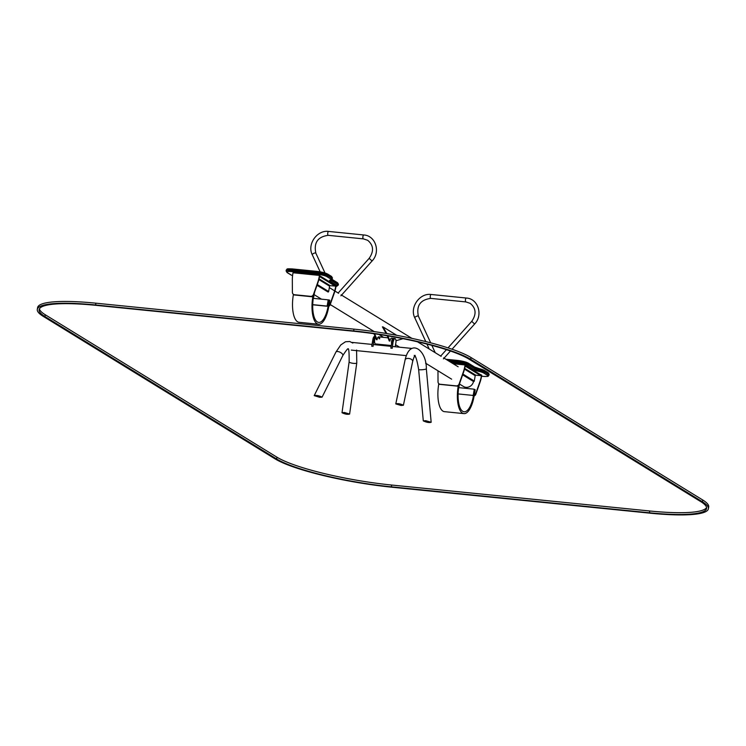<?xml version="1.0" encoding="UTF-8"?>
<svg xmlns="http://www.w3.org/2000/svg" width="746" height="746" viewBox="0 0 746 746"><rect width="100%" height="100%" fill="white"/><g stroke="black" fill="none" stroke-linecap="round" stroke-linejoin="round"><path stroke-width="1.12" d="M375.238 336.642A3.497 1.324 -84.3 0 0 374.054 339.234L373.065 346.368L374.054 339.234L372.935 339.16L371.704 346.228L373.037 339.132A3.497 1.324 -84.3 0 1 374.044 336.679A3.497 1.324 -84.3 0 1 374.613 336.427A3.497 1.324 -84.3 0 1 374.846 336.511M372.832 346.303L371.816 346.209M372.935 339.16A3.31 1.25 -84.3 0 1 373.886 336.828A3.31 1.25 -84.3 0 1 373.97 336.763M376.189 344.009L376.049 344.829M374.287 339.29A3.31 1.25 -84.3 0 1 375.341 336.884M393.431 341.22A3.31 1.25 -84.3 0 1 395.147 338.74L395.277 338.815A3.31 1.25 -84.3 0 1 395.529 339.076L395.408 338.898A3.497 1.324 -84.3 0 0 395.138 338.619L395.007 338.544A3.497 1.324 -84.3 0 0 394.774 338.46A3.497 1.324 -84.3 0 0 393.198 341.155L392.209 348.289L393.198 341.155L392.079 341.081L390.848 348.158L392.182 341.062A3.497 1.324 -84.3 0 1 393.189 338.6A3.497 1.324 -84.3 0 1 393.757 338.358A3.497 1.324 -84.3 0 1 393.991 338.442M391.976 348.233L390.96 348.13M392.079 341.081A3.31 1.25 -84.3 0 1 393.03 338.759A3.31 1.25 -84.3 0 1 393.114 338.684M395.529 339.076A3.31 1.25 -84.3 0 1 395.884 342.768L395.194 346.75M400.835 405.33L396.368 404.006C398.122 403.493 400.266 403.875 402.821 405.134L400.835 405.33M401.059 405.47L403.4 405.237C400.388 403.745 397.851 403.306 395.781 403.903L401.059 405.47M425.994 420.819L423.887 420.986C426.693 422.273 428.922 422.674 430.573 422.18L425.994 420.819M425.77 420.688L431.169 422.283C429.22 422.861 426.591 422.404 423.29 420.884L425.77 420.688M319.391 397.161L314.812 395.744C316.77 395.343 318.999 395.772 321.479 397.04L319.391 397.161M319.614 397.292L322.076 397.161C319.148 395.66 316.528 395.156 314.206 395.622L319.614 397.292M344.577 412.622L342.591 412.827C345.184 414.086 347.328 414.45 349.044 413.937L344.577 412.622M344.354 412.482L349.622 414.039C347.608 414.645 345.062 414.207 342.013 412.725L344.354 412.482M319.26 276.346L320.323 276.151L335.206 285.298L335.066 286.072L330.17 285.671A0.55 0.504 -58.4 0 0 329.573 286.156L328.65 291.518A0.55 0.504 121.6 0 1 328.053 292.003L317.013 285.308M335.224 285.345L319.68 275.712M335.234 285.121L335.066 286.072L319.54 276.524M464.889 365.885L465.952 365.689L480.844 374.837L480.704 375.611L475.808 375.21A0.55 0.504 -58.4 0 0 475.202 375.695L474.288 381.057A0.55 0.504 121.6 0 1 473.691 381.542L473.524 381.523A6.994 6.369 121.6 0 1 467.229 387.314A6.994 6.369 121.6 0 1 463.48 386.475L459.564 384.069M480.853 374.884L465.308 365.251M480.872 374.66L480.704 375.611L465.178 366.062M462.651 374.846L473.524 381.523M391.305 345.529L375.62 343.953A3.674 1.389 -84.3 0 1 374.557 341.286A3.674 1.389 -84.3 0 1 375.48 337.248M391.585 343.943A3.674 1.389 -84.3 0 1 391.883 340.167A3.674 1.389 -84.3 0 1 393.301 338.339A3.674 1.389 -84.3 0 1 393.496 338.395M458.314 385.533L458.193 386.214A22.622 8.551 95.7 0 0 463.891 413.61A22.622 8.551 95.7 0 0 474.12 396.005A2.76 2.508 -58.4 0 0 475.817 394.205L479.958 382.484A36.787 33.495 -58.4 0 0 481.636 376.021L481.776 375.219L480.956 375.005M474.176 395.678A2.76 2.508 -58.4 0 0 475.566 394.047L479.697 382.325A36.787 33.495 -58.4 0 0 481.384 375.863L481.515 375.061M293.654 294.474A2.76 2.508 -58.4 0 0 294.773 294.884L310.877 296.507A2.76 2.508 -58.4 0 0 313.749 294.567L317.88 282.837A36.787 33.495 -58.4 0 0 319.568 276.374L319.447 275.414L293.01 272.756L292.88 273.558A36.787 33.495 -58.4 0 0 292.329 280.132L292.385 292.283A2.76 2.508 -58.4 0 0 294.511 294.726L310.616 296.349A2.76 2.508 -58.4 0 0 313.488 294.4L317.628 282.678A36.787 33.495 -58.4 0 0 319.307 276.216L319.447 275.414M387.211 335.784L389.263 340.969L389.944 341.034A3.674 1.389 -84.3 0 1 391.603 338.171L393.301 338.339M395.986 340.745L402.476 338.861L401.805 338.442M386.139 333.453L382.381 326.851L383.062 326.925L386.848 333.574M396.704 335.308L383.062 326.925M387.911 335.905L389.944 341.034M373.998 333.723L376.394 339.672L377.066 339.738A3.674 1.389 -84.3 0 1 378.735 336.875A3.674 1.389 -84.3 0 1 379.742 338.824M378.381 336.95A3.674 1.389 -84.3 0 1 379.071 338.759M372.431 330.497L372.907 331.429M374.688 333.826L377.066 339.738M453.223 363.759L465.075 364.953L464.945 365.754A36.787 33.495 121.6 0 1 463.257 372.217L459.126 383.938A2.76 2.508 121.6 0 1 456.244 385.878L440.14 384.265A2.76 2.508 121.6 0 1 438.023 381.821L437.967 370.79M465.075 364.953L465.196 365.913A36.787 33.495 121.6 0 1 463.518 372.375L459.377 384.097A2.76 2.508 121.6 0 1 456.505 386.036L440.401 384.423A2.76 2.508 121.6 0 1 439.291 384.004M335.318 285.466L335.887 285.522L335.747 286.324A36.787 33.495 121.6 0 1 334.068 292.786L329.928 304.508A2.76 2.508 121.6 0 1 328.865 305.944M335.887 285.522L336.008 286.483A36.787 33.495 121.6 0 1 334.32 292.945L330.189 304.666A2.76 2.508 121.6 0 1 328.8 306.308M474.12 396.005L475.193 389.748L474.54 389.347L473.468 395.604A20.785 7.852 -84.3 0 1 464.077 411.783A20.785 7.852 -84.3 0 1 458.846 386.605L459.723 383.118M473.869 389.281L474.54 389.347M438.816 383.668L438.713 384.255A22.622 8.551 95.7 0 0 444.411 411.652L463.891 413.61M313.012 295.714L312.826 296.833A22.622 8.551 95.7 0 0 318.523 324.24A22.622 8.551 95.7 0 0 328.744 306.625L329.816 300.368L329.163 299.967L328.1 306.224A20.785 7.852 -84.3 0 1 318.701 322.412A20.785 7.852 -84.3 0 1 313.469 297.234L314.644 292.031A0.923 0.839 -58.4 0 0 314.644 292.012L314.644 292.022M327.587 299.808L329.163 299.967M293.43 294.334L293.337 294.875A22.622 8.551 95.7 0 0 299.034 322.281L318.523 324.24M313.488 297.132A0.923 0.839 -58.4 0 0 313.88 296.498M312.714 304.778L326.561 306.177A0.923 0.839 -58.4 0 0 327.559 305.366L328.324 300.899A0.923 0.839 -58.4 0 0 327.82 299.957M312.723 304.648L326.3 306.009A0.923 0.839 -58.4 0 0 327.298 305.207L328.063 300.741A0.923 0.839 -58.4 0 0 327.373 299.761L313.292 298.344M458.865 386.512A0.923 0.839 -58.4 0 0 459.256 385.878M473.468 395.604L472.628 395.52A0.923 0.839 -58.4 0 0 473.626 394.709L474.391 390.242A0.923 0.839 -58.4 0 0 473.887 389.3M458.1 393.925L472.367 395.361A0.923 0.839 -58.4 0 0 473.365 394.55L474.13 390.083A0.923 0.839 -58.4 0 0 473.44 389.104L458.678 387.622M274.957 458.809A91.963 15.33 -170.3 0 0 392.032 487.231L650.111 513.183A91.963 15.33 -170.3 0 0 708.392 508.772A91.963 15.33 -170.3 0 0 702.462 501.797L470.735 359.339A91.963 15.33 -170.3 0 0 353.66 330.926L95.581 304.974A91.963 15.33 -170.3 0 0 37.3 309.376A91.963 15.33 -170.3 0 0 43.231 316.351L274.957 458.809M708.392 508.772L708.7 506.991A91.963 15.33 -170.3 0 0 702.769 500.016L471.043 357.548A91.963 15.33 -170.3 0 0 353.968 329.135L95.889 303.184A91.963 15.33 -170.3 0 0 37.608 307.585L37.3 309.376M706.574 507.541A90.126 15.023 9.7 0 1 649.766 510.991L391.687 485.04A90.126 15.023 9.7 0 1 276.952 457.195L45.236 314.737A90.126 15.023 9.7 0 1 39.426 308.816M276.645 458.986L44.928 316.518A90.126 15.023 9.7 0 1 39.109 309.683A90.126 15.023 9.7 0 1 96.234 305.366L354.313 331.317A90.126 15.023 9.7 0 1 469.048 359.171L700.764 501.629A90.126 15.023 9.7 0 1 706.583 508.464A90.126 15.023 9.7 0 1 649.458 512.782L391.38 486.83A90.126 15.023 9.7 0 1 276.645 458.986L276.952 457.195M403.4 405.237L412.678 361.409A3.861 2.098 -168 0 0 409.34 358.556A3.861 2.098 -168 0 0 405.125 359.814L395.781 403.903M423.29 420.884L418.646 369.522A3.861 0.532 -5.2 0 0 421.173 369.792A3.861 0.532 -5.2 0 0 426.339 368.832L431.169 422.283M322.076 397.161L342.815 355.553A3.861 1.744 -153.5 0 0 340.139 352.271A3.861 1.744 -153.5 0 0 335.905 352.112L314.206 395.622M342.013 412.725L349.128 361.866A3.861 0.886 8 0 0 351.282 362.985A3.861 0.886 8 0 0 356.775 362.938L349.622 414.039M319.064 278.845L330.17 285.671M317.041 285.233L328.053 292.003M317.283 284.534L328.65 291.518M318.878 279.582L329.573 286.156M464.693 368.384L475.808 375.21M462.669 374.772L473.691 381.542M462.921 374.072L474.288 381.057M464.506 369.121L475.202 375.695M320.174 271.842L312.294 254.796A1.958 0.69 -24.8 0 1 313.581 253.444A1.958 0.69 -24.8 0 1 315.735 253.034A1.958 0.69 -24.8 0 1 315.847 253.155L325.004 272.971M312.294 254.796C306.876 244.38 317.115 229.721 328.66 231.437A1.958 0.737 95.7 0 0 327.746 233.144A1.958 0.737 95.7 0 0 328.137 235.298A1.958 0.737 95.7 0 0 328.268 235.335C317.787 236.706 313.656 242.646 315.847 253.155M328.66 231.437L363.824 234.981A1.958 0.737 95.7 0 0 362.91 236.678A1.958 0.737 95.7 0 0 363.302 238.832A1.958 0.737 95.7 0 0 363.433 238.879L367.666 240.296C373.597 245.192 374.091 251.215 369.149 258.358L338.152 293.019M363.824 234.981C375.686 235.587 380.786 252.139 372.077 260.969L369.149 258.358M471.854 321.47L474.605 324.025L452.057 349.231M448.01 347.878L471.686 321.405C476.619 314.271 476.125 308.247 470.194 303.352L465.961 301.934A1.958 0.737 -84.3 0 1 465.83 301.888A1.958 0.737 -84.3 0 1 465.439 299.733A1.958 0.737 -84.3 0 1 466.353 298.036C478.223 298.642 483.315 315.194 474.605 324.025M465.961 301.934L430.796 298.391A1.958 0.737 -84.3 0 1 430.666 298.344A1.958 0.737 -84.3 0 1 430.274 296.199A1.958 0.737 -84.3 0 1 431.188 294.493C419.644 292.777 409.405 307.436 414.823 317.852L425.789 341.584M430.796 298.391C420.324 299.761 416.184 305.701 418.385 316.211A1.958 0.69 155.2 0 0 418.273 316.09A1.958 0.69 155.2 0 0 416.109 316.5A1.958 0.69 155.2 0 0 414.823 317.852M481.599 376.226L482.681 376.338A8.281 1.38 -170.3 0 0 487.39 375.313A0.923 0.839 121.6 0 0 488.397 374.511L488.546 373.615A9.194 1.529 -170.3 0 1 489.143 374.315L488.984 375.201A9.194 1.529 -170.3 0 0 488.397 374.511L484.602 372.179A9.194 1.529 -170.3 0 0 479.753 370.501A9.194 1.529 9.7 0 1 474.894 368.822L468.423 364.841A9.194 1.529 -170.3 0 0 456.72 362.006L449.12 361.241M489.143 374.315L488.182 372.748A0.923 0.839 -58.4 0 1 488.546 373.615L484.751 371.284L484.602 372.179A0.923 0.839 121.6 0 1 483.604 372.981A8.281 1.38 -170.3 0 0 479.23 371.471A10.118 1.688 9.7 0 1 473.897 369.634L467.425 365.652A8.281 1.38 -170.3 0 0 456.888 363.097L451.209 362.528M479.809 368.822A8.281 1.38 -170.3 0 1 484.061 370.305A0.923 0.839 -58.4 0 1 484.751 371.284A9.194 1.529 -170.3 0 0 479.902 369.606L479.23 371.471M488.182 372.748L484.387 370.417L479.753 368.794L479.902 369.606A9.194 1.529 9.7 0 1 475.053 367.927L474.894 368.822A0.923 0.839 121.6 0 1 473.897 369.634M474.885 367.237A10.118 1.688 9.7 0 0 479.697 368.794L474.68 367.06A0.923 0.839 -58.4 0 1 475.053 367.927L468.581 363.945L468.423 364.841A0.923 0.839 121.6 0 1 467.425 365.652M447.358 360.15L456.869 361.111L457.345 360.411A8.281 1.38 -170.3 0 1 467.882 362.966A0.923 0.839 -58.4 0 1 468.581 363.945A9.194 1.529 -170.3 0 0 456.869 361.111L456.888 363.097M487.39 375.313L483.604 372.981M457.223 360.402L445.912 359.264M286.259 270.089C287.76 268.858 285.27 268.663 292.507 268.933L291.938 270.537A9.194 1.529 9.7 0 0 286.11 270.985L286.259 270.089A9.194 1.529 9.7 0 1 292.087 269.651L316.313 272.085A9.194 1.529 9.7 0 1 328.026 274.92L331.821 277.251A9.194 1.529 9.7 0 1 332.408 277.95L331.448 276.384A0.923 0.839 -58.4 0 1 331.821 277.251L331.662 278.146A9.194 1.529 9.7 0 1 332.259 278.845L332.408 277.95M292.581 275.619A8.281 1.38 9.7 0 1 291.192 274.985L287.397 272.654A8.281 1.38 9.7 0 1 292.106 271.637L291.938 270.537L316.164 272.98L316.798 271.385A8.281 1.38 9.7 0 1 327.335 273.941A0.923 0.839 -58.4 0 1 327.662 274.052L316.733 271.367L292.563 268.952L316.668 271.376M292.106 271.637L316.332 274.071L316.164 272.98A9.194 1.529 9.7 0 1 327.876 275.815L328.026 274.92A0.923 0.839 -58.4 0 0 327.662 274.052L331.448 276.384M316.332 274.071A8.281 1.38 9.7 0 1 326.869 276.626A0.923 0.839 121.6 0 0 327.876 275.815L331.662 278.146A0.923 0.839 121.6 0 1 330.665 278.957A8.281 1.38 9.7 0 1 330.459 280.011A10.118 1.688 -170.3 0 0 330.208 281.289L336.679 285.27A8.281 1.38 9.7 0 1 336.026 286.389M330.683 280.039A9.194 1.529 -170.3 0 0 331.205 280.477L331.308 279.871M331.597 279.731L337.826 283.564A9.194 1.529 9.7 0 1 338.423 284.263L337.462 282.697A0.923 0.839 -58.4 0 1 337.826 283.564L337.677 284.459A9.194 1.529 9.7 0 1 338.274 285.159L338.423 284.263M330.208 281.289A0.923 0.839 121.6 0 0 331.205 280.477L337.677 284.459A0.923 0.839 121.6 0 1 336.679 285.27M326.869 276.626L330.665 278.957M292.581 275.647L290.856 274.882A0.923 0.839 -58.4 0 0 291.192 274.985M286.11 270.985L287.07 272.551A0.923 0.839 -58.4 0 0 287.397 272.654M438.713 384.255L458.193 386.214M326.972 306.112L328.1 306.224M293.337 294.875L312.826 296.833M702.769 500.016L702.462 501.797M471.043 357.548L470.735 359.339M353.968 329.135L353.66 330.926M95.889 303.184L95.581 304.974M45.236 314.737L44.928 316.518M649.766 510.991L649.458 512.782M391.687 485.04L391.38 486.83M411.839 348.429L392.517 346.48M391.165 346.349L373.373 344.559M372.021 344.419L352.075 342.414M406.29 355.628L351.301 350.098M375.182 336.483L374.613 336.427M394.774 338.46L393.757 338.358M412.678 361.409C413.825 357.371 414.655 355.366 415.158 355.394L414.692 355.516M405.125 359.814C410.123 337.593 426.684 350.014 426.339 368.832M418.646 369.522C417.051 360.085 415.578 355.385 414.226 355.432M342.815 355.553C346.414 350.07 348.177 347.897 348.112 349.044L347.841 348.979C348.802 347.58 349.231 351.879 349.128 361.866M335.905 352.112L340.773 344.941L345.463 341.771L349.734 341.509L352.839 343.085M356.588 350.042L356.775 362.938M335.355 285.261L335.262 285.802M314.187 294.689L321.461 299.165M329.21 303.92L329.974 304.396M330.226 304.555L374.25 331.616M378.847 334.441L383.603 337.36M395.548 344.708L399.586 347.188M414.44 356.327L415.401 356.914M425.546 363.153L451.628 379.182M329.331 287.592L334.684 290.884M334.945 291.043L338.6 293.29M341.099 294.829L411.923 338.367M417.499 341.799L441.147 356.336M443.646 357.866L458.156 366.79M480.993 374.8L480.9 375.331M388.069 337.817L378.735 336.875M328.268 235.335L363.433 238.879M372.077 260.969L340.894 295.836M443.422 358.891L450.453 351.021M440.7 356.056L446.416 349.669M466.353 298.036L431.188 294.493M426.945 344.092L429.211 348.997M418.385 316.211L430.684 342.834M431.85 345.379L435.235 352.699M445.875 359.246L457.289 360.393L468.208 363.078L474.68 367.06M481.599 376.245L482.746 376.357C489.973 376.627 487.492 376.432 488.984 375.201M338.274 285.159L336.017 286.436M287.07 272.551L290.856 274.882M332.259 278.845L330.795 280.011M332.035 279.358L337.462 282.697"/></g></svg>
